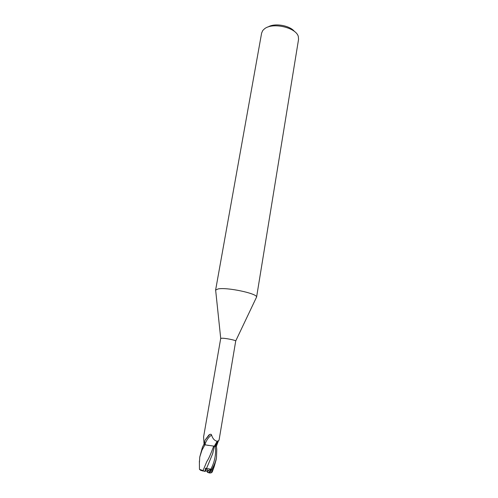 <?xml version="1.0" encoding="UTF-8"?>
<svg xmlns="http://www.w3.org/2000/svg" width="498" height="498" viewBox="0 0 498 498"><rect width="100%" height="100%" fill="white"/><g stroke="black" fill="none" stroke-linecap="round" stroke-linejoin="round"><path stroke-width="0.75" d="M205.207 470.784L205.568 468.718L208.475 470.461L207.324 470.996L205.201 470.778M215.317 446.202L216.4 446.351L216.786 449.339L216.481 457.488C215.615 462.412 213.306 467.578 209.558 472.988L208.594 472.695L211.127 469.222L208.475 470.454L208.04 471.214L207.324 470.996M256.252 297.729L256.576 297.051C257.441 293.527 226.964 287.047 218.124 288.94L215.634 290.054L215.715 290.801M235.71 341.062L235.703 340.999C235.747 340.159 224.872 338.024 221.647 338.242L220.701 338.491L203.589 436.914L204.087 444.614L205.662 444.938L205.027 444.135C204.516 443.276 204.541 441.913 205.114 440.045L208.93 434.972L209.776 434.461C210.828 434.069 211.432 434.287 211.582 435.109C212.733 438.726 214.601 440.767 217.178 441.234L218.803 440.612L219.157 439.572L235.71 341.062M256.57 297.225L298.557 39.348L298.321 36.559C296.26 27.521 272.443 22.049 264.463 28.853L262.782 30.484L261.631 33.036L215.584 290.216M294.505 31.523C289.873 25.404 274.46 22.765 268.055 27.004M211.127 469.222L206.521 468.481L212.602 453.877L214.401 446.301L213.661 446.258L214.414 446.202L205.662 444.938M204.915 444.807L203.782 444.571L202.449 447.198L199.735 457.133L201.908 450.31L204.915 444.807L203.782 444.571M218.373 440.991L216.356 446.345L214.339 446.177M203.694 438.047L203.632 437.524M214.352 446.594L214.096 446.208M205.027 444.135C206.546 439.977 208.73 436.97 211.582 435.109M205.114 440.045L209.776 434.461M214.383 446.189L218.292 441.035M204.087 444.614L208.587 445.442M213.692 446.177L213.661 446.258C207.585 462.524 207.635 459.131 206.203 463.034L203.06 470.573L199.461 469.34L200.893 470.479L203.863 470.99M205.612 470.678L205.568 468.718L205.07 471.544L203.06 470.573M206.409 470.828L206.34 471.226L207.903 471.17M205.07 471.544L202.518 470.467L202.07 470.417L203.016 471.139M212.266 471.911L211.059 472.926L209.558 472.988M211.059 472.926L214.165 466.719L216.064 459.971M206.521 468.481L205.55 468.201L204.983 471.444M199.393 463.09L199.735 457.133M208.594 472.695L207.367 472.316L208.475 470.454L205.568 468.718L205.55 468.201M215.267 446.189L217.445 442.865M210.816 469.297C214.738 461.87 216.238 454.182 215.323 446.239M208.861 472.77L209.994 470.853M235.703 340.999L256.576 297.051M214.327 446.202L217.178 441.234M220.726 338.441L215.634 290.054M216.468 457.556L216.02 460.233M212.988 452.558L212.602 453.877M199.381 461.024L199.461 469.334M214.165 466.719L212.173 472.16"/></g></svg>
